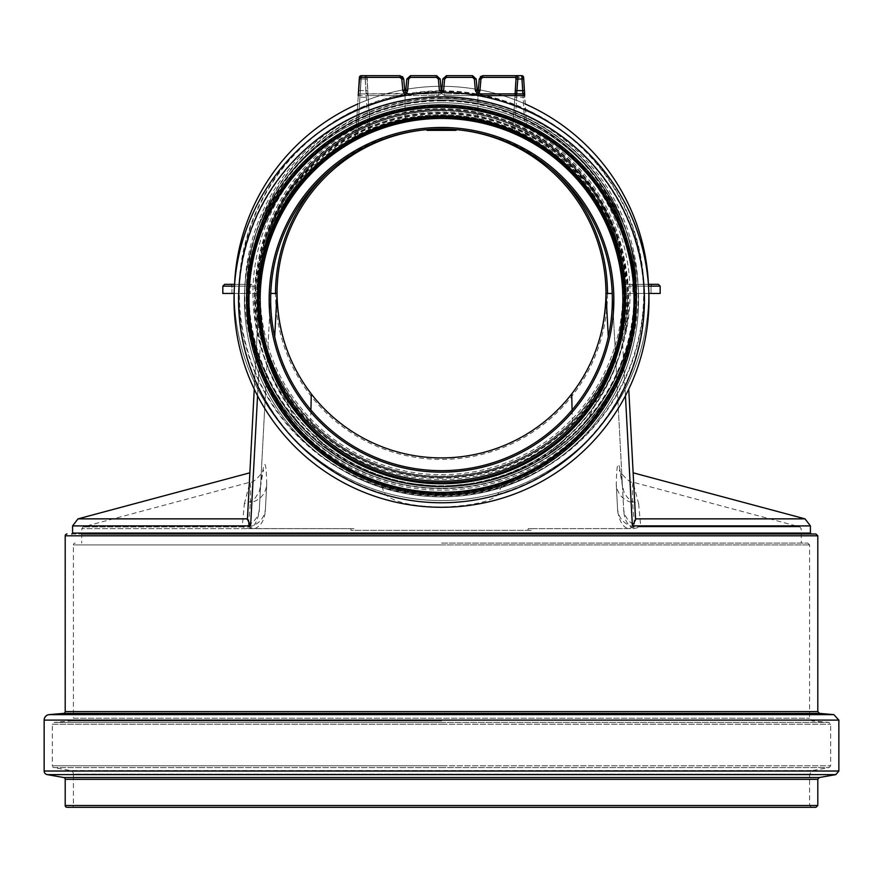 <?xml version="1.0" encoding="UTF-8"?>
<svg xmlns="http://www.w3.org/2000/svg" width="883" height="883" viewBox="0 0 883 883"><rect width="100%" height="100%" fill="white"/><g stroke="black" fill="none" stroke-linecap="round" stroke-linejoin="round"><path stroke-width="0.66" stroke-dasharray="4.42 3.31" d="M483.089 77.384L482.88 75.673L521.511 75.673L517.924 75.673L517.824 79.006L516.003 79.051L516.102 77.384L516.003 79.051L517.824 79.006L517.924 75.673L517.824 79.006L516.003 79.051L515.286 90.618L517.107 90.574L516.787 93.896A1.821 1.821 0 0 0 514.977 95.607L512.703 131.975L514.469 132.737L512.703 131.975L514.977 95.607A1.821 1.821 0 0 1 516.787 93.896L516.864 93.134A1.821 1.446 -176.4 0 0 515.043 94.47L512.703 131.975C510.562 130.254 498.972 126.655 477.946 121.181C507.648 129.613 524.149 135.563 527.449 139.028L514.469 132.737L527.449 139.028L523.321 77.384L483.089 77.384L481.191 79.051L480.142 90.618L477.946 94.47L478.95 93.377M516.864 93.134L517.041 90.574L515.286 90.585M517.626 75.673L517.703 79.006L523.597 79.04L521.511 75.673L522.57 90.574L517.041 90.574L517.703 79.006L516.003 79.006M477.714 92.152L476.831 93.134L477.946 94.47L474.601 95.607L477.946 94.47L476.831 93.134L474.601 93.896L444.844 93.896L441.5 91.711M405.286 92.152L404.094 93.355L405.054 94.79L402.052 95.607L358.366 95.607L358.321 94.47A1.821 1.446 3.6 0 1 360.143 93.134L360.385 90.574L360.187 93.896L402.173 93.896L402.306 95.607L406.555 93.399M402.052 95.607L402.173 93.896L404.094 93.355L366.335 93.896A1.821 1.821 90 0 1 368.145 95.607L402.306 95.607M358.366 95.607A1.821 1.821 -90 0 1 360.187 93.896L366.335 93.896L366.147 93.256A1.821 1.501 176.4 0 1 367.968 94.636L368.145 95.607M366.147 93.256L365.893 90.574L367.714 90.618L370.297 131.975L355.551 139.028L370.297 131.975L366.898 77.384L370.297 131.975C372.438 130.254 384.028 126.655 405.054 121.181C375.33 129.624 358.829 135.574 355.551 139.028L358.31 94.636A1.821 1.501 3.6 0 1 360.132 93.256M359.403 78.995L361.103 79.006L359.282 79.051L359.392 77.384L359.282 79.051L365.176 79.006L359.282 79.051L358.564 90.618L360.385 90.574L361.103 79.006L360.385 90.574L367.714 90.618L365.893 90.574L368.531 132.737L365.176 79.006L361.103 79.006L365.176 79.006L366.213 93.896L360.076 93.896L361.213 75.673L361.103 79.006L361.213 75.673L365.076 75.673L365.176 79.006L366.997 79.051L366.898 77.384L366.997 79.051L365.176 79.006L365.076 75.673A1.821 1.821 0 0 1 366.898 77.384A1.821 1.821 0 0 0 365.076 75.673L365.176 79.006L365.076 75.673L361.213 75.673L365.076 75.673L361.489 75.673L361.213 79.006L359.403 79.04M361.213 75.695L357.427 138.035L360.076 93.896L366.213 93.896A1.821 1.821 0 0 1 368.023 95.607A1.821 1.821 0 0 0 366.213 93.896A1.821 1.821 0 0 1 368.023 95.607L367.714 90.618M358.619 90.585L360.385 90.574L358.564 90.618L358.255 95.607A1.821 1.821 0 0 1 360.076 93.896L366.213 93.896L360.076 93.896A1.821 1.821 0 0 0 358.255 95.607L358.156 97.273L368.134 97.273M358.156 97.273L355.551 139.028C358.851 135.563 375.352 129.613 405.054 121.181L405.054 94.79L404.094 93.355L405.805 90.574L406.809 79.006L408.63 79.051L407.615 90.618L405.054 94.79L405.054 121.181C429.348 116.291 453.652 116.291 477.946 121.181C453.652 116.291 429.348 116.291 405.054 121.181C429.348 116.291 453.652 116.291 477.946 121.181C498.972 126.655 510.562 130.254 512.703 131.975L515.032 94.636L514.855 95.607L480.694 95.607L477.946 94.79L477.946 121.181C453.652 116.291 429.348 116.291 405.054 121.181C384.028 126.655 372.438 130.254 370.297 131.975L368.023 95.607A1.821 1.821 0 0 0 366.213 93.896L365.959 90.574L367.769 90.618L367.957 94.47A1.821 1.446 176.4 0 0 366.136 93.134M410.44 77.384L410.44 75.673L436.566 75.673L436.566 77.384L410.44 77.384L408.63 79.051M436.566 77.384L438.376 79.051L440.198 79.006L441.213 90.574L444.844 93.896L474.601 93.896L476.831 93.134L478.233 90.574L480.142 90.618M478.652 85.806L479.248 79.006L480.418 76.633M523.597 79.04L524.381 90.618L522.57 90.574L522.924 93.896L522.615 90.574L524.436 90.618L524.679 94.47A1.821 1.446 -3.6 0 0 522.857 93.134M524.844 97.273L516.687 97.229L516.787 93.896L522.924 93.896L521.787 75.673L517.924 75.673L521.787 75.673L525.573 138.035L522.924 93.896L516.787 93.896L522.924 93.896A1.821 1.821 0 0 1 524.745 95.607L527.449 139.028C524.149 135.563 507.648 129.613 477.946 121.181L477.946 95.574M405.805 90.574L407.615 90.618M441.213 90.574L439.392 90.618M479.248 79.006L481.191 79.051M521.511 75.673A1.821 1.81 -90 0 1 523.321 77.384M514.855 95.607A1.821 1.821 -90 0 1 516.665 93.896L522.924 93.896A1.821 1.821 0 0 1 524.745 95.607A1.821 1.821 0 0 0 522.924 93.896A1.821 1.821 0 0 1 524.745 95.607L523.718 79.051L524.436 90.618L522.615 90.574L521.897 79.006L523.718 79.051L523.608 77.384L523.718 79.051L521.897 79.006L523.718 79.051M514.866 97.273L516.687 97.229L514.469 132.737L517.824 79.006L521.897 79.006L521.787 75.673L517.924 75.673M408.399 95.011L408.399 93.896L438.156 93.896L441.147 92.351L438.156 93.896L416.191 93.896M360.143 93.134L360.43 90.574L365.959 90.574L365.297 79.006L361.213 79.006L360.43 90.574L358.619 90.607M358.255 95.607A1.821 1.821 0 0 1 360.076 93.896A1.821 1.821 0 0 0 358.255 95.607A1.821 1.821 0 0 1 360.076 93.896A1.821 1.821 0 0 0 358.255 95.607L358.321 94.47M359.282 79.051L359.392 77.384M361.489 75.673L400.12 75.673L402.582 76.633M367.118 79.051L365.297 79.006L365.374 75.673A1.821 1.81 -90 0 1 367.185 77.384L367.769 90.618M403.984 81.689L404.767 90.574L403.045 90.618L402.074 79.051L400.341 77.384L367.185 77.384M441.787 90.574L442.802 79.006L444.624 79.051L443.608 90.618L441.787 90.574M444.624 79.051L446.434 77.384L446.434 75.673L472.56 75.673L472.56 77.384L474.37 79.051L476.191 79.006L477.195 90.574L478.906 93.355L480.827 93.896L480.694 95.607M515.286 90.618L517.107 90.574L517.824 79.006L521.897 79.006L517.824 79.006L516.853 93.256M365.176 79.006L366.997 79.051L365.176 79.006M365.076 75.673A1.821 1.821 0 0 1 366.898 77.384A1.821 1.821 0 0 0 365.076 75.673A1.821 1.821 0 0 1 366.898 77.384A1.821 1.821 0 0 0 365.076 75.673M400.12 75.673L400.341 77.384M403.752 79.006L402.074 79.051M406.169 93.134L405.054 94.47L403.045 90.618M477.195 90.574L475.385 90.618M478.906 93.355L477.946 94.79M515.33 93.896A1.821 1.501 -176.4 0 0 515.032 94.636L515.076 93.896M516.787 93.896A1.821 1.821 0 0 0 514.977 95.607A1.821 1.821 0 0 1 516.787 93.896A1.821 1.821 0 0 0 514.977 95.607A1.821 1.821 0 0 1 516.787 93.896M448.785 130.342L448.785 129.139M434.215 129.139L434.215 130.342M426.975 130.342L455.76 130.342L455.76 129.591L443.233 128.984L443.233 130.342M439.767 130.342L439.767 128.984L427.24 129.591L427.24 130.342M426.975 129.624A164.459 164.459 0 0 1 456.025 129.624A164.459 164.459 0 0 0 426.975 129.624A164.459 164.459 0 0 1 441.5 128.973L441.5 128.973A164.459 164.459 0 0 1 456.025 129.624L455.76 129.591M248.907 523.553L247.406 519.69L259.425 290.275L261.236 327.118L250.529 525.804M77.98 518.862L247.45 518.862L249.867 472.813L247.406 519.69M625.44 395.794L623.74 364.116L626.919 354.271A193.256 193.256 0 0 0 441.5 106.567A193.256 193.256 0 0 0 256.081 354.271L254.249 389.149M648.387 284.326L623.166 284.326L625.804 332.814A187.229 187.229 0 0 0 441.5 112.582A187.229 187.229 0 0 0 257.196 332.814L256.081 354.271L259.26 364.116L257.56 395.794M257.196 332.814L259.425 290.275A182.317 182.317 0 0 1 441.5 117.494A182.317 182.317 0 0 1 623.575 290.275L625.804 332.814M810.417 525.904L632.493 525.793M259.425 290.275A182.317 182.317 0 0 1 441.5 117.494A182.317 182.317 0 0 1 623.575 290.275L623.31 286.147L660.175 286.147L660.175 293.443L623.74 293.443L623.575 290.275L621.764 327.118L632.394 525.904L635.594 519.69L633.133 472.813L635.55 518.862L805.02 518.862M633.641 482.383L635.594 519.69M632.835 286.147A1.821 1.821 0 0 0 631.014 284.326L652.89 284.326A1.821 1.821 0 0 0 651.058 286.147L632.835 286.147L651.058 286.147A1.821 1.821 0 0 1 652.89 284.326L631.014 284.326A1.821 1.821 0 0 1 632.835 286.147L632.835 293.443L632.835 286.147M651.058 293.443L632.835 293.443L651.058 293.443L651.058 286.147L651.058 293.443M648.519 286.147L623.31 286.147L623.166 284.326L658.354 284.326M623.575 290.275L623.74 293.443L648.873 293.443M597.813 393.675C606.709 378.807 613.376 363.034 617.78 346.346A182.317 182.317 0 0 0 623.707 306.092A182.649 182.649 0 0 0 441.5 110.783A182.649 182.649 0 0 0 259.293 306.092A182.317 182.317 0 0 0 265.22 346.346C269.635 363.045 276.291 378.818 285.187 393.675L287.45 402.173A188.565 188.565 0 0 1 567.029 152.737A188.565 188.565 0 0 1 595.55 402.173L597.813 393.675C609.965 373.487 617.945 351.302 621.764 327.118M589.138 192.847C552.03 144.161 502.813 119.039 441.5 117.494C380.187 119.039 330.97 144.161 293.862 192.847A178.653 178.653 0 0 1 589.138 192.847L599.402 208.686C616.864 239.966 624.965 272.439 623.707 306.092M293.862 192.847L283.598 208.686C266.136 239.966 258.035 272.439 259.293 306.092M261.236 327.118C265.055 351.302 273.035 373.487 285.187 393.675M251.986 284.326A1.821 1.821 0 0 0 250.165 286.147A1.821 1.821 0 0 1 251.986 284.326L230.11 284.326L251.986 284.326M231.942 286.147L250.165 286.147L250.165 293.443L250.165 286.147L231.942 286.147L231.942 293.443L250.165 293.443L231.942 293.443L231.942 286.147A1.821 1.821 0 0 0 230.11 284.326A1.821 1.821 0 0 1 231.942 286.147A1.821 1.821 0 0 0 230.11 284.326M224.646 284.326L234.613 284.326M234.481 286.147L259.69 286.147L222.825 286.147L222.825 293.443L259.26 293.443L234.127 293.443M441.5 482.957A183.145 183.145 0 0 0 624.645 299.812A183.145 183.145 0 0 0 441.5 116.677A183.145 183.145 0 0 0 258.355 299.812A183.145 183.145 0 0 0 441.5 482.957A183.145 183.145 0 0 0 624.645 299.812A183.145 183.145 0 0 0 441.5 116.677A183.145 183.145 0 0 0 258.355 299.812A183.145 183.145 0 0 0 441.5 482.957A183.145 183.145 0 0 0 624.645 299.812A183.145 183.145 0 0 0 441.5 116.677A183.145 183.145 0 0 0 258.355 299.812A183.145 183.145 0 0 0 441.5 482.957M441.5 496.897A197.086 197.086 0 0 0 638.586 299.812A197.086 197.086 0 0 0 441.5 102.737A197.086 197.086 0 0 0 244.414 299.812A197.086 197.086 0 0 0 441.5 496.897A197.086 197.086 0 0 0 638.586 299.812A197.086 197.086 0 0 0 441.5 102.737A197.086 197.086 0 0 0 244.414 299.812A197.086 197.086 0 0 0 441.5 496.897A197.086 197.086 0 0 0 638.586 299.812A197.086 197.086 0 0 0 441.5 102.737A197.086 197.086 0 0 0 244.414 299.812A197.086 197.086 0 0 0 441.5 496.897M441.5 482.869A183.046 183.046 0 0 0 624.546 299.812A183.046 183.046 0 0 0 441.5 116.766A183.046 183.046 0 0 0 258.454 299.812A183.046 183.046 0 0 0 441.5 482.869M441.5 482.681A182.869 182.869 0 0 0 624.369 299.812A182.869 182.869 0 0 0 441.5 116.953A182.869 182.869 0 0 0 258.631 299.812A182.869 182.869 0 0 0 441.5 482.681M616.257 484.436L617.559 508.63A20.044 19.547 -3.1 0 0 634.778 526.908L632.57 502.692C622.879 500.264 617.438 494.182 616.257 484.436C616.853 457.504 618.895 457.858 622.405 485.484L612.217 293.443A170.838 170.838 0 0 1 441.5 470.661A170.838 170.838 0 0 1 270.783 293.443L266.136 381.026C297.847 451.621 374.988 499.171 456.246 492.504C531.058 483.608 584.59 446.456 616.864 381.026L612.217 293.443M632.57 502.692L632.338 487.902L633.034 482.217L638.663 503.818L632.14 501.389L627.614 497.769L624.204 492.725L622.405 485.484M633.994 528.575C628.133 526.213 624.734 520.551 623.784 511.588L623.63 508.608A20.044 19.558 177 0 0 640.76 526.908L633.994 528.575L532.272 528.652L531.985 530.341L351.015 530.341L350.728 528.652L81.81 528.652L354.789 528.652L254.734 528.575L248.222 526.908L83.168 526.908L242.24 526.908L244.337 503.818L250.86 501.389L255.375 497.791L259.337 491.445L260.595 485.551L259.37 508.608A20.044 19.558 3 0 1 242.24 526.908L249.006 528.575C254.039 527.261 257.439 521.599 259.216 511.588L266.136 381.026A193.256 193.256 0 0 0 616.864 381.026A193.256 193.256 0 0 1 266.136 381.026M622.405 485.551L623.63 508.608M638.663 503.818L640.76 526.908L799.832 526.908L634.778 526.908L628.266 528.575C623.012 527.184 619.491 521.445 617.714 511.389L616.257 484.381M617.559 508.63L617.714 511.389M623.784 511.588L616.864 381.026M244.337 503.818L249.966 482.217L250.662 487.891L250.43 502.692C260.121 500.264 265.562 494.182 266.743 484.436C266.147 457.504 264.105 457.858 260.595 485.484L260.595 485.551M254.734 528.575C260.794 526.191 264.315 520.462 265.286 511.389L265.441 508.63A20.044 19.547 -176.9 0 1 248.222 526.908L250.43 502.692M265.441 508.63L266.743 484.436M259.37 508.608L259.216 511.588M260.595 485.484L270.783 293.443M266.743 484.381L265.286 511.389M249.006 528.575L350.728 528.652M547.184 455.131C486.434 496.809 396.478 496.754 335.816 455.131C319.403 442.714 311.004 431.953 310.617 422.847A184.05 184.05 0 0 0 572.383 422.847C572.063 431.853 563.663 442.615 547.184 455.131A193.167 193.167 0 0 1 335.816 455.131A193.167 193.167 0 0 0 547.184 455.131M310.628 422.847L310.926 409.977M572.085 409.977L572.383 422.847M287.45 402.173C290.077 411.036 295.308 419.723 303.145 428.233L306.004 431.103C331.909 456.897 363.995 474.05 402.229 482.571L441.5 486.599L480.771 482.571C519.005 474.05 551.091 456.897 576.996 431.103L579.855 428.233C587.78 419.613 593.012 410.926 595.55 402.173M303.145 428.233A193.167 193.167 0 0 1 305.507 156.258A193.167 193.167 0 0 1 577.493 156.258A193.167 193.167 0 0 1 579.855 428.233A193.167 193.167 0 0 0 577.493 156.258A193.167 193.167 0 0 0 305.507 156.258A193.167 193.167 0 0 0 303.145 428.233M628.266 528.575L528.211 528.652L527.935 530.341L355.065 530.341L354.789 528.652M441.5 543.089L807.779 543.089L441.5 543.089M623.74 364.116C604.954 414.822 571.5 451.743 523.387 474.866L501.974 485.109L497.857 494.292C491.919 501.423 473.133 505.716 441.5 507.173C412.791 506.533 394.006 502.239 385.143 494.292L381.026 485.109L359.613 474.866C311.5 451.743 278.046 414.822 259.26 364.116M648.972 299.812A207.472 207.472 0 0 0 441.5 92.351M512.041 479.734A193.256 193.256 0 0 0 595.561 183.145A193.256 193.256 0 0 0 287.439 183.145A193.256 193.256 0 0 0 370.959 479.734A193.256 193.256 0 0 1 287.439 183.145A193.256 193.256 0 0 1 595.561 183.145A193.256 193.256 0 0 1 512.041 479.734M634.932 299.812A193.432 193.432 0 0 0 441.5 106.379A193.432 193.432 0 0 0 248.068 299.812A193.432 193.432 0 0 0 441.5 493.255M258.719 293.443A182.781 182.781 0 0 1 441.5 110.662A182.781 182.781 0 0 1 624.281 293.443A182.781 182.781 0 0 1 441.5 476.213A182.781 182.781 0 0 1 258.719 293.443M441.5 457.902A164.459 164.459 0 0 1 311.302 393.917A164.459 164.459 0 0 0 441.5 457.902M248.333 293.443A193.167 193.167 0 0 1 441.5 100.276A193.167 193.167 0 0 1 634.667 293.443A193.167 193.167 0 0 1 441.5 486.599A193.167 193.167 0 0 1 248.333 293.443A193.167 193.167 0 0 1 441.5 100.276A193.167 193.167 0 0 1 634.667 293.443A193.167 193.167 0 0 1 441.5 486.599A193.167 193.167 0 0 1 248.333 293.443M442.162 86.302A207.13 207.13 0 0 1 477.096 89.382M478.321 89.602A207.13 207.13 0 0 1 525.264 103.995M648.431 284.326A207.13 207.13 0 0 1 441.5 500.573A207.13 207.13 0 0 1 234.569 284.326M357.736 103.995A207.13 207.13 0 0 1 404.679 89.602M405.904 89.382A207.13 207.13 0 0 1 440.838 86.302M234.37 293.443A207.13 207.13 0 0 1 441.5 86.302A207.13 207.13 0 0 1 648.63 293.443A207.13 207.13 0 0 1 441.5 500.573A207.13 207.13 0 0 1 234.37 293.443A207.13 207.13 0 0 1 441.5 86.302A207.13 207.13 0 0 1 648.63 293.443A207.13 207.13 0 0 1 441.5 500.573A207.13 207.13 0 0 1 234.37 293.443M248.068 293.443A193.432 193.432 0 0 1 441.5 100A193.432 193.432 0 0 1 634.932 293.443A193.432 193.432 0 0 1 441.5 486.875A193.432 193.432 0 0 1 248.068 293.443A193.432 193.432 0 0 1 441.5 100A193.432 193.432 0 0 1 634.932 293.443A193.432 193.432 0 0 1 441.5 486.875A193.432 193.432 0 0 1 248.068 293.443A193.432 193.432 0 0 1 441.5 100A193.432 193.432 0 0 1 634.932 293.443A193.432 193.432 0 0 1 441.5 486.875A193.432 193.432 0 0 1 248.068 293.443A193.421 193.421 0 0 1 441.5 100.022A193.421 193.421 0 0 1 634.921 293.443A193.421 193.421 0 0 1 441.5 486.864A193.421 193.421 0 0 1 248.079 293.443M441.5 110.386A183.046 183.046 0 0 1 624.546 293.443A183.046 183.046 0 0 1 441.5 476.489A183.046 183.046 0 0 1 258.454 293.443A183.046 183.046 0 0 1 441.5 110.386A183.046 183.046 0 0 1 624.546 293.443A183.046 183.046 0 0 1 441.5 476.489A183.046 183.046 0 0 1 258.454 293.443A183.046 183.046 0 0 1 441.5 110.386A183.046 183.046 0 0 1 624.546 293.443A183.046 183.046 0 0 1 441.5 476.489A183.046 183.046 0 0 1 258.454 293.443A183.046 183.046 0 0 1 441.5 110.386A183.046 183.046 0 0 1 624.546 293.443A183.046 183.046 0 0 1 441.5 476.489A183.046 183.046 0 0 1 258.454 293.443A183.046 183.046 0 0 1 441.5 110.386A183.046 183.046 0 0 1 624.546 293.443A183.046 183.046 0 0 1 441.5 476.489A183.046 183.046 0 0 1 258.454 293.443A183.046 183.046 0 0 1 441.5 110.386M244.757 293.443A196.743 196.743 0 0 1 441.5 96.688A196.743 196.743 0 0 1 638.243 293.443A196.743 196.743 0 0 1 441.5 490.186A196.743 196.743 0 0 1 244.757 293.443A196.743 196.743 0 0 1 441.5 96.688A196.743 196.743 0 0 1 638.243 293.443A196.743 196.743 0 0 1 441.5 490.186A196.743 196.743 0 0 1 244.757 293.443A196.743 196.743 0 0 1 441.5 96.688A196.743 196.743 0 0 1 638.243 293.443A196.743 196.743 0 0 1 441.5 490.186A196.743 196.743 0 0 1 244.757 293.443M441.5 110.662A182.781 182.781 0 0 1 624.281 293.443A182.781 182.781 0 0 1 441.5 476.213A182.781 182.781 0 0 1 258.719 293.443A182.781 182.781 0 0 1 441.5 110.662M67.02 807.327L815.98 807.327M441.5 807.327L811.422 807.327L441.5 807.327M65.199 805.506L73.399 805.506A1.821 1.821 0 0 1 71.578 807.327M75.221 543.089A1.821 1.821 0 0 0 73.399 544.91L441.5 544.91L73.399 544.91L73.399 718.221L809.601 718.221L73.399 718.221A2.737 2.737 0 0 1 70.905 720.936L54.018 722.415L441.5 722.415L54.018 722.415A1.821 1.821 0 0 0 52.351 724.237L441.5 724.237L52.351 724.237L52.351 765.804L441.5 765.804L52.351 765.804A1.821 1.821 0 0 0 53.852 767.603L441.5 767.603L53.852 767.603L70.386 770.517L812.614 770.517L70.386 770.517A3.642 3.642 0 0 1 73.399 774.104L441.5 774.104L73.399 774.104L73.399 805.506L817.801 805.506M71.666 533.983L811.334 533.983L71.666 533.983M81.766 533.983L811.334 533.983M474.601 93.896L474.601 95.607L444.844 95.607L474.601 95.607L474.601 93.896M444.844 93.896L444.844 95.607L439.844 92.351L444.844 95.607L444.844 93.896M366.213 93.896A1.821 1.821 0 0 1 368.023 95.607A1.821 1.821 0 0 0 366.213 93.896M517.107 90.574L522.615 90.574L517.107 90.574M522.924 93.896A1.821 1.821 0 0 1 524.745 95.607A1.821 1.821 0 0 0 522.924 93.896M438.156 95.607L443.156 92.351L438.156 95.607L408.399 95.607L438.156 95.607L438.156 93.896L438.156 95.607M406.599 95.309L408.399 95.607L405.054 94.47L405.054 121.181L405.054 95.574M250.606 525.904L72.583 525.904M652.89 284.326A1.821 1.821 0 0 0 651.058 286.147M441.5 486.279A186.468 186.468 0 0 0 627.968 299.812A186.468 186.468 0 0 0 441.5 113.355A186.468 186.468 0 0 0 255.032 299.812A186.468 186.468 0 0 0 441.5 486.279M635.252 299.812A193.752 193.752 0 0 0 441.5 106.059A193.752 193.752 0 0 0 247.748 299.812A193.752 193.752 0 0 0 441.5 493.575A193.752 193.752 0 0 0 635.252 299.812M441.5 493.884A194.072 194.072 0 0 0 635.572 299.812A194.072 194.072 0 0 0 441.5 105.75A194.072 194.072 0 0 0 247.428 299.812A194.072 194.072 0 0 0 441.5 493.884M627.559 299.812A186.059 186.059 0 0 0 441.5 113.752A186.059 186.059 0 0 0 255.441 299.812A186.059 186.059 0 0 0 441.5 485.882A186.059 186.059 0 0 0 627.559 299.812M615.97 364.182A185.96 185.96 0 0 1 267.03 364.182M617.78 346.346A184.05 184.05 0 0 0 441.5 109.393A184.05 184.05 0 0 0 265.22 346.346M528.211 528.652L532.272 528.652M72.583 533.067L810.417 533.067M607.471 293.907A165.971 165.971 0 0 1 441.5 459.403A165.971 165.971 0 0 1 275.529 293.907M332.847 167.98A165.971 165.971 0 0 1 550.153 167.98M260.231 293.443A181.269 181.269 0 0 1 441.5 112.174A181.269 181.269 0 0 1 622.769 293.443A181.269 181.269 0 0 1 441.5 474.712A181.269 181.269 0 0 1 260.231 293.443M625.219 321.787A185.033 185.033 0 0 0 441.5 114.79A185.033 185.033 0 0 0 257.781 321.787M497.857 494.292A202.472 202.472 0 0 0 460.507 98.234A202.472 202.472 0 0 0 385.143 494.292M501.974 485.109A194.922 194.922 0 0 0 599.138 185.176A194.922 194.922 0 0 0 283.862 185.176A194.922 194.922 0 0 0 381.026 485.109M246.677 293.443A194.823 194.823 0 0 1 441.5 98.609A194.823 194.823 0 0 1 636.323 293.443A194.823 194.823 0 0 1 441.5 488.266A194.823 194.823 0 0 1 246.677 293.443M441.655 91.291A202.141 202.141 0 0 1 525.617 109.624M554.303 125.695A202.141 202.141 0 0 1 441.5 495.584A202.141 202.141 0 0 1 328.697 125.695M357.383 109.624A202.141 202.141 0 0 1 441.345 91.291M441.5 90.817A202.615 202.615 0 0 1 644.115 293.443A202.615 202.615 0 0 1 441.5 496.058A202.615 202.615 0 0 1 238.885 293.443A202.615 202.615 0 0 1 441.5 90.817M441.5 98.499A194.944 194.944 0 0 1 636.444 293.443A194.944 194.944 0 0 1 441.5 488.376A194.944 194.944 0 0 1 246.556 293.443A194.944 194.944 0 0 1 441.5 98.499M441.5 100.916A192.527 192.527 0 0 1 634.027 293.443A192.527 192.527 0 0 1 441.5 485.959A192.527 192.527 0 0 1 248.973 293.443A192.527 192.527 0 0 1 441.5 100.916M441.5 109.481A183.962 183.962 0 0 1 625.462 293.443A183.962 183.962 0 0 1 441.5 477.394A183.962 183.962 0 0 1 257.538 293.443A183.962 183.962 0 0 1 441.5 109.481M441.5 107.384A186.059 186.059 0 0 1 627.559 293.443A186.059 186.059 0 0 1 441.5 479.502A186.059 186.059 0 0 1 255.441 293.443A186.059 186.059 0 0 1 441.5 107.384M441.5 488.685A195.242 195.242 0 0 1 246.258 293.443A195.242 195.242 0 0 1 441.5 98.201A195.242 195.242 0 0 1 636.742 293.443A195.242 195.242 0 0 1 441.5 488.685M441.5 478.156A184.713 184.713 0 0 1 256.787 293.443A184.713 184.713 0 0 1 441.5 108.73A184.713 184.713 0 0 1 626.213 293.443A184.713 184.713 0 0 1 441.5 478.156M47.163 774.612L835.837 774.612M44.15 771.025L838.85 771.025M63.686 777.526L819.314 777.526M65.199 779.325L817.801 779.325M441.5 805.506L809.601 805.506L441.5 805.506M441.5 774.104L809.601 774.104L441.5 774.104M441.5 767.603L829.148 767.603L441.5 767.603M441.5 765.804L830.649 765.804L441.5 765.804M441.5 724.237L830.649 724.237L441.5 724.237M441.5 722.415L828.982 722.415L441.5 722.415M441.5 720.936L70.905 720.936L441.5 720.936M441.5 544.91L809.601 544.91L441.5 544.91M65.199 535.804L817.801 535.804M65.199 711.577L817.801 711.577M63.532 713.387L819.468 713.387M49.139 714.645L833.861 714.645M44.15 720.098L838.85 720.098M366.335 93.896L367.968 94.636M524.381 90.607L524.679 94.47M622.559 487.129L619.822 470.142C616.864 468.619 629.513 484.094 633.034 482.217L799.832 526.908L801.19 528.652L801.311 543.089M260.441 487.129L263.189 470.131C266.125 468.63 253.487 484.094 249.966 482.217L83.168 526.908L81.81 528.652L81.689 543.089M807.779 543.089L809.601 544.91L809.601 718.221L812.095 720.936L828.982 722.415L830.649 724.237L830.649 765.804L829.148 767.603L812.614 770.517L809.601 774.104L809.601 805.506L811.422 807.327"/><path stroke-width="1.32" d="M522.868 93.256L522.813 93.896L480.827 93.896L516.665 93.896L517.824 79.006L523.718 79.051L523.608 77.384A1.821 1.821 0 0 0 521.787 75.673L522.868 93.256A1.821 1.501 -3.6 0 1 524.69 94.636L523.608 77.384A1.821 1.821 0 0 0 521.787 75.673A1.821 1.821 0 0 1 523.608 77.384A1.821 1.821 0 0 0 521.787 75.673L517.924 75.673A1.821 1.821 0 0 0 516.102 77.384L515.043 94.47M516.003 79.051L517.824 79.006L517.924 75.673A1.821 1.821 0 0 0 516.102 77.384L515.286 90.618L524.436 90.618L523.718 79.051M517.648 75.695L517.626 75.673A1.821 1.81 90 0 0 515.815 77.384L515.882 79.051M517.924 75.673A1.821 1.821 0 0 0 516.102 77.384A1.821 1.821 0 0 1 517.924 75.673A1.821 1.821 0 0 0 516.102 77.384A1.821 1.821 0 0 1 517.924 75.673L482.88 75.673L482.659 77.384L515.815 77.384M480.418 76.633L482.88 75.673L479.248 79.006L480.926 79.051L482.659 77.384M479.248 79.006L478.233 90.574L479.955 90.618L480.926 79.051M478.652 85.806L477.714 92.152M478.95 93.377L479.955 90.618M441.5 91.711L441.213 90.574L439.392 90.618L438.376 79.051L439.392 90.618M441.213 90.574L440.198 79.006L438.376 79.051L436.566 77.384L436.566 75.673L410.44 75.673L406.809 79.006L408.63 79.051L410.44 77.384L436.566 77.384M440.198 79.006L436.566 75.673L440.198 79.006M410.44 77.384L410.44 75.673L406.809 79.006L405.805 90.574L407.615 90.618L408.63 79.051M405.805 90.574L405.286 92.152M361.213 75.695L361.213 75.673A1.821 1.821 0 0 0 359.392 77.384L358.564 90.618L359.403 78.995M416.191 93.896L408.399 93.896L406.169 93.134L404.767 90.574L403.752 79.006L400.12 75.673L361.213 75.673A1.821 1.821 0 0 0 359.392 77.384A1.821 1.821 0 0 1 361.213 75.673A1.821 1.821 0 0 0 359.392 77.384A1.821 1.821 0 0 1 361.213 75.673A1.821 1.821 0 0 0 359.392 77.384M359.282 79.051L358.255 95.607M515.33 93.896A1.821 1.501 -176.4 0 1 516.853 93.256L516.787 93.896L522.813 93.896A1.821 1.821 90 0 1 524.634 95.607L524.436 90.618M478.906 93.355L477.195 90.574L475.385 90.618L477.946 94.79L478.906 93.355L480.827 93.896L480.948 95.607L524.634 95.607M477.946 95.574L477.946 94.79L480.948 95.607M477.195 90.574L476.191 79.006L474.37 79.051L475.385 90.618L474.37 79.051L472.56 77.384L446.434 77.384L472.56 77.384L472.56 75.673L446.434 75.673L442.802 79.006L444.624 79.051L446.434 77.384L446.434 75.673L442.802 79.006L441.787 90.574L443.608 90.618L444.624 79.051M476.191 79.006L472.56 75.673L476.191 79.006M441.787 90.574L441.147 92.351L441.787 90.574M402.582 76.633L403.752 79.006L401.809 79.051L402.858 90.618L404.767 90.574L406.169 93.134L405.054 94.47L406.599 95.309M402.858 90.618L405.054 95.574M400.12 75.673L399.911 77.384L401.809 79.051M359.679 77.384L358.321 94.47L359.403 79.051L361.489 75.673A1.821 1.81 90 0 0 359.679 77.384L399.911 77.384M403.752 79.006L403.984 81.689M406.169 93.134L408.399 93.896L408.399 95.011M455.76 130.342L448.785 130.342L448.785 129.139L450.794 129.238A167.196 167.196 0 0 1 454.017 129.448L455.76 129.591M441.566 128.973A168.565 168.565 0 0 1 446.787 129.061L448.785 129.139M448.785 130.342L434.215 130.342L434.215 129.139L436.213 129.061A168.565 168.565 0 0 1 441.434 128.973M434.215 130.342L426.975 130.342L426.975 129.613L428.983 129.448A167.196 167.196 0 0 1 432.206 129.238L434.215 129.139M443.233 128.984L439.767 128.984M250.066 525.219L248.907 523.553M250.606 525.904L247.45 518.862L77.98 518.862L72.583 525.904L250.606 525.904L257.56 395.794M254.249 389.149L247.406 519.69M625.44 395.794L632.394 525.904L635.594 519.69L628.751 389.149L633.641 482.383M632.493 525.793L632.934 525.219M632.394 525.904L810.417 525.904L805.02 518.862L635.55 518.862L633.133 472.813L635.594 519.69M658.354 284.326L660.175 286.147L658.354 284.326L648.387 284.326M648.873 293.443L660.175 293.443L660.175 286.147L648.519 286.147M234.613 284.326L224.646 284.326L222.825 286.147L234.481 286.147M224.646 284.326L222.825 286.147L222.825 293.443L234.127 293.443M441.5 482.681A182.869 182.869 0 0 0 624.369 299.812A182.869 182.869 0 0 0 441.5 116.953A182.869 182.869 0 0 0 258.631 299.812A182.869 182.869 0 0 0 441.5 482.681M441.5 482.869A183.046 183.046 0 0 0 624.546 299.812A183.046 183.046 0 0 0 441.5 116.766A183.046 183.046 0 0 0 258.454 299.812A183.046 183.046 0 0 0 441.5 482.869A183.046 183.046 0 0 0 624.546 299.812A183.046 183.046 0 0 0 441.5 116.766A183.046 183.046 0 0 0 258.454 299.812A183.046 183.046 0 0 0 441.5 482.869M612.338 299.812A170.838 170.838 0 0 1 441.5 470.661A170.838 170.838 0 0 1 270.662 299.812A170.838 170.838 0 0 1 441.5 128.973A170.838 170.838 0 0 1 612.338 299.812M608.299 336.765L605.959 293.443L608.299 336.765M310.926 409.977L311.302 393.906A164.459 164.459 0 0 1 277.041 293.443L274.701 336.765L277.041 293.443L270.783 293.443A170.838 170.838 0 0 1 441.5 128.973A170.838 170.838 0 0 1 612.217 293.443L605.959 293.443A164.459 164.459 0 0 0 456.025 129.624A164.459 164.459 0 0 1 605.804 300.706A164.459 164.459 0 0 1 441.5 457.902A164.459 164.459 0 0 0 571.709 393.906L572.085 409.977M311.302 393.917A164.459 164.459 0 0 1 426.975 129.624A164.459 164.459 0 0 0 277.041 293.443C277.516 331.169 288.94 364.657 311.291 393.906A164.459 164.459 0 0 0 605.804 300.706A164.459 164.459 0 0 0 456.025 129.624L456.025 130.342M571.709 393.906C594.027 364.745 605.44 331.257 605.959 293.443M441.5 92.351A207.472 207.472 0 0 0 234.028 299.812A207.472 207.472 0 0 0 441.5 507.284A207.472 207.472 0 0 0 648.972 299.812A207.472 207.472 0 0 0 441.5 92.351A207.472 207.472 0 0 0 234.028 299.812A207.472 207.472 0 0 0 441.5 507.284A207.472 207.472 0 0 0 648.972 299.812A207.472 207.472 0 0 0 441.5 92.351A207.472 207.472 0 0 0 234.028 299.812A207.472 207.472 0 0 0 441.5 507.284A207.472 207.472 0 0 0 648.972 299.812M441.5 493.255A193.432 193.432 0 0 0 634.932 299.812A193.432 193.432 0 0 0 441.5 106.379A193.432 193.432 0 0 0 248.068 299.812A193.432 193.432 0 0 0 441.5 493.255A193.432 193.432 0 0 0 634.932 299.812A193.432 193.432 0 0 0 441.5 106.379A193.432 193.432 0 0 0 248.068 299.812A193.432 193.432 0 0 0 441.5 493.255A193.432 193.432 0 0 0 634.932 299.812M440.838 86.302A207.13 207.13 0 0 1 441.5 86.302A207.13 207.13 0 0 1 442.162 86.302M477.096 89.382A207.13 207.13 0 0 1 478.321 89.602M525.264 103.995A207.13 207.13 0 0 1 648.431 284.326M234.569 284.326A207.13 207.13 0 0 1 357.736 103.995M404.679 89.602A207.13 207.13 0 0 1 405.904 89.382M47.163 774.612A3.642 3.642 0 0 1 44.15 771.025L838.85 771.025L835.837 774.612L47.163 774.612L63.686 777.526A1.821 1.821 0 0 1 65.199 779.325L65.199 805.506A1.821 1.821 0 0 0 67.02 807.327L815.98 807.327L817.801 805.506L65.199 805.506M810.417 525.904L810.417 533.067L72.583 533.067A0.916 0.916 0 0 1 71.666 533.983M810.417 533.067L811.334 533.983L815.98 533.983L81.766 533.983M815.98 533.983L817.801 535.804L65.199 535.804A1.821 1.821 0 0 1 67.02 533.983M817.801 535.804L817.801 711.577L65.199 711.577A1.821 1.821 0 0 1 63.532 713.387L49.139 714.645A5.464 5.464 0 0 0 44.15 720.098L44.15 771.025M406.555 93.399L407.615 90.618M521.787 75.673A1.821 1.821 0 0 1 523.608 77.384A1.821 1.821 0 0 0 521.787 75.673M443.156 92.351L443.608 90.618L443.156 92.351M477.946 94.79L475.385 90.618M450.794 130.342L450.794 129.238M454.017 130.342L454.017 129.448M446.787 130.342L446.787 129.061M436.213 130.342L436.213 129.061M432.206 130.342L432.206 129.238M428.983 130.342L428.983 129.448M441.5 483.774A183.962 183.962 0 0 0 625.462 299.812A183.962 183.962 0 0 0 441.5 115.861A183.962 183.962 0 0 0 257.538 299.812A183.962 183.962 0 0 0 441.5 483.774M441.5 472.162A172.351 172.351 0 0 0 613.851 299.812A172.351 172.351 0 0 0 441.5 127.472A172.351 172.351 0 0 0 269.149 299.812A172.351 172.351 0 0 0 441.5 472.162M622.857 299.812A181.357 181.357 0 0 0 441.5 118.454A181.357 181.357 0 0 0 260.143 299.812A181.357 181.357 0 0 0 441.5 481.18A181.357 181.357 0 0 0 622.857 299.812M441.5 492.339A192.527 192.527 0 0 0 634.027 299.812A192.527 192.527 0 0 0 441.5 107.296A192.527 192.527 0 0 0 248.973 299.812A192.527 192.527 0 0 0 441.5 492.339M277.041 293.443A164.459 164.459 0 0 1 426.975 129.624M275.529 293.907A165.971 165.971 0 0 1 332.847 167.98M550.153 167.98A165.971 165.971 0 0 1 607.471 293.907M441.5 502.769A202.947 202.947 0 0 0 644.447 299.812A202.947 202.947 0 0 0 441.5 96.865A202.947 202.947 0 0 0 238.553 299.812A202.947 202.947 0 0 0 441.5 502.769M441.5 494.756A194.944 194.944 0 0 0 636.444 299.812A194.944 194.944 0 0 0 441.5 104.878A194.944 194.944 0 0 0 246.556 299.812A194.944 194.944 0 0 0 441.5 494.756M525.617 109.624A202.141 202.141 0 0 1 554.303 125.695M328.697 125.695A202.141 202.141 0 0 1 357.383 109.624M65.199 779.325L817.801 779.325L819.314 777.526L63.686 777.526M817.801 711.577L819.468 713.387L63.532 713.387M819.468 713.387L833.861 714.645L49.139 714.645M833.861 714.645L838.85 720.098L44.15 720.098M516.665 93.896L514.988 95.143M249.867 472.813L77.98 518.862M633.133 472.813L805.02 518.862M72.583 525.904L72.583 533.067M819.314 777.526L835.837 774.612M817.801 779.325L817.801 805.506M65.199 535.804L65.199 711.577M838.85 720.098L838.85 771.025"/></g></svg>
